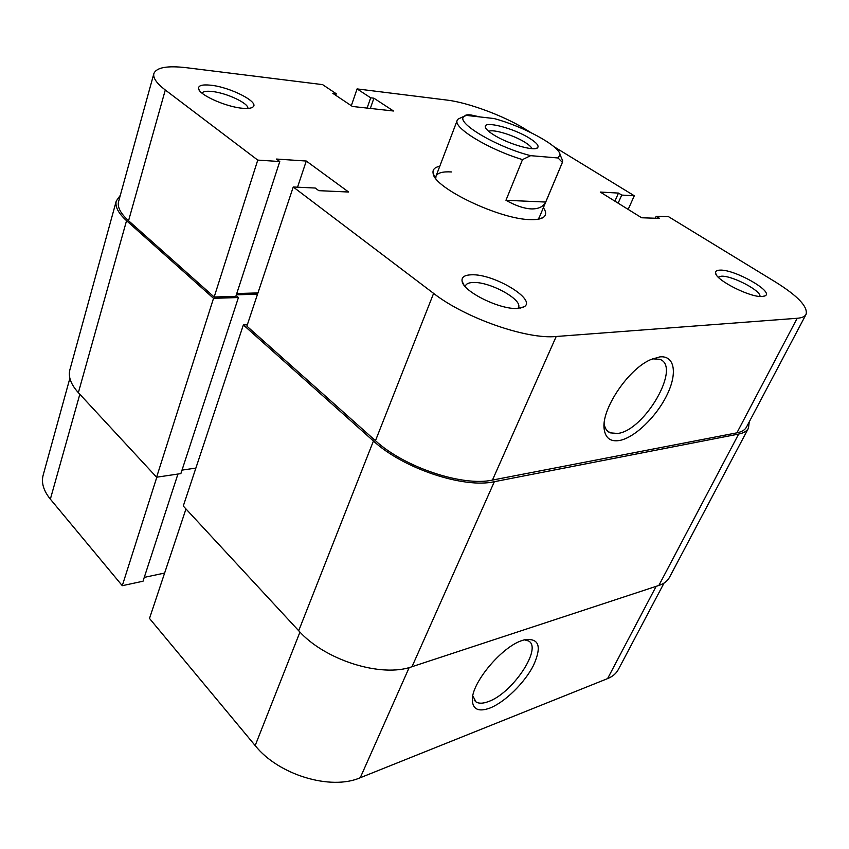 <?xml version="1.0" encoding="UTF-8"?>
<svg xmlns="http://www.w3.org/2000/svg" width="849" height="849" viewBox="0 0 849 849"><rect width="100%" height="100%" fill="white"/><g stroke="black" fill="none" stroke-linecap="round" stroke-linejoin="round"><path stroke-width="1.27" d="M719.92 270.131C734.385 269.133 774.373 291.695 765.076 295.855L762.232 296.503C750.42 297.744 715.399 279.968 715.569 272.954C715.346 271.16 716.8 270.215 719.92 270.131M759.929 296.45C761.627 290.899 732.018 275.426 721.427 276.222L718.254 277.156M471.386 274.811C493.63 273.516 537.428 299.793 524.003 306.85L517.603 308.42C500.411 309.97 463.31 291.727 462.111 281.295C461.389 277.198 464.477 275.034 471.386 274.811M517.901 308.399L518.474 307.508C522.942 299.665 489.64 281.465 473.116 282.505C468.945 282.632 466.419 283.683 465.549 285.657L465.316 286.686M210.637 85.197C230.302 87.054 260.219 102.464 252.843 107.08C251.102 108.354 247.6 108.746 242.336 108.248C226.29 106.942 199.855 95.247 198.624 88.965C197.955 85.579 201.956 84.327 210.637 85.197M247.855 108.417C249.107 103.472 226.439 92.817 211.921 91.469C206.371 90.896 203.07 91.448 202.03 93.125M464.7 115.995C465.326 114.923 467.417 114.573 470.972 114.965L480.109 116.95M659.843 356.888C674.944 355.275 677.619 373.709 666.762 395.422C656.118 417.114 634.436 437.872 619.335 440.525C610.558 441.894 605.517 438.148 604.191 429.286C600.837 409.95 628.239 368.806 651.034 359.467L659.843 356.888M604.17 423.64C604.828 428.289 606.823 431.356 610.155 432.841L617.669 433.457C644.794 430.517 681.853 366.089 659.609 359.276L652.488 358.84M543.381 207.676C546.416 212.038 546.363 215.306 543.222 217.471C540.781 219.053 536.706 219.764 530.996 219.626C500.814 219.87 434.094 188.107 433.139 173.451C432.364 169.715 434.582 167.306 439.793 166.245M537.873 219.275L539.253 217.493L562.409 162.403L558.058 157.978L560.043 154.656C559.555 145.943 523.196 126.289 494.065 118.542L466.239 115.379L464.286 116.355C454.3 121.821 495.763 146.856 530.646 155.664L558.058 157.978M530.848 132.571L524.523 128.698C503.563 115.74 467.926 102.538 447.115 100.097L357.079 88.912L351.306 105.711M257.756 160.1L165.29 90.005L128.56 220.74L214.171 297.012L257.756 160.1L279.767 161.533L276.434 159.05L306.277 161.034L348.621 192.023L318.789 190.664L315.266 188.032L293.245 186.992L246.879 326.143L375.47 440.705L433.606 293.383L293.245 186.992M806.051 314.395L746.462 427.121C744.944 429.955 741.761 431.865 736.911 432.831L797.179 318.279C801.912 317.897 804.863 316.603 806.051 314.395C808.121 306.829 797.922 296.036 775.466 282.006L668.598 216.718L656.192 216.283L659.588 218.373L641.632 217.768L600.243 192.054L618.475 193.084L621.733 195.079L634.299 195.769L553.856 146.622M451.572 171.954C442.711 171.413 437.522 172.825 436.004 176.189L435.77 178.439M797.179 318.279L556.212 336.491L492.452 480.078L736.911 432.831M492.452 480.078C462.843 486.827 404.156 467.258 375.47 440.705M257.947 292.926L236.754 293.542M279.767 161.533L235.842 296.343L214.171 297.012M128.56 220.74C120.505 213.407 117.183 207.029 118.584 201.584L153.881 73.555C152.799 77.821 156.609 83.308 165.29 90.005M153.881 73.555C156.46 67.411 167.38 65.469 186.621 67.729L322.599 84.624L336.225 93.73L332.808 93.326L352.441 106.465L393.501 111.007L373.91 98.197L370.684 97.815L357.079 88.912M433.606 293.383C465.146 318.067 526.815 339.589 556.212 336.491M628.164 209.406L634.299 195.769M655.301 218.225L656.192 216.283M614.899 201.16L618.475 193.084M618.136 203.166L621.733 195.079M297.521 187.194L306.277 161.034M370.323 108.449L373.91 98.197M367.097 108.088L370.684 97.815M335.705 95.268L336.225 93.73M529.585 138.281C536.706 142.77 539.338 145.964 537.481 147.843C534.01 151.547 507.118 143.577 493.386 134.662C488.398 131.499 485.713 128.942 485.32 126.979C483.463 120.335 513.772 128.188 529.585 138.281M531.899 148.649C531.315 146.951 528.991 144.818 524.915 142.271C513.73 135.15 492.569 128.74 488.801 131.415M561.253 157.458L562.611 160.599L562.409 162.403M530.646 155.664L522.496 159.612L505.962 200.279C515.587 205.691 524.035 208.567 531.294 208.907C538.415 209.077 543.222 206.795 545.705 202.051L562.197 162.817M522.496 159.612C488.313 149.307 452.804 127.541 457.229 120.335L458.173 119.019L465.188 115.793M505.962 200.279L545.705 202.051M489.703 708.14C478.666 712.067 472.872 709.456 472.331 700.308C471.28 683.063 502.088 646.322 522.528 640.379L524.279 639.849C539.083 637.705 542.118 646.291 533.384 665.605C524.47 683.042 504.688 702.399 489.703 708.14M472.808 695.883L476.024 701.932C478.878 703.715 482.975 703.609 488.281 701.624C512.435 693.495 542.882 647.829 528.428 640.921L524.364 639.828M409.186 667.547L360.252 777.737C330.813 790.716 278.355 774.882 255.178 745.581L149.498 618.443L185.973 508.954M360.252 777.737L607.587 678.606L656.128 586.362M144.266 577.384L164.621 573.054M156.821 477.18L122.277 585.693L143.014 581.225L177.94 474.039M122.277 585.693L50.356 499.159C43.554 490.754 41.155 482.784 43.14 475.238L69.873 378.272M664.035 583.072L618.316 669.553C616.204 673.533 612.628 676.547 607.587 678.606M298.699 630.743L183.278 506.036L243.366 324.944L373.433 441.002L298.699 630.743C324.7 660.161 381.456 677.948 411.998 666.709L658.856 585.46C663.971 583.741 667.505 581.045 669.468 577.373L748.468 428.183L749.243 421.868M373.433 441.002C403.031 468.468 463.809 488.716 494.351 481.691L738.651 434.062C743.639 433.064 746.908 431.101 748.468 428.183M120.303 195.323L116.281 200.969L69.894 369.75C68.058 376.754 70.881 384.395 78.363 392.673L156.598 477.212L180.869 473.604L238.431 297.532L236.107 295.505M116.281 200.969C114.838 206.572 118.266 213.141 126.543 220.698L78.363 392.673M126.543 220.698L213.534 298.328L156.598 477.212M213.534 298.328L238.431 297.532M182.015 470.113L195.875 468.086M236.34 294.815L257.534 294.178M243.366 324.944L247.356 324.743M255.178 745.581L299.962 632.081M79.827 394.254L50.356 499.159M738.651 434.062L658.856 585.46M494.351 481.691L411.998 666.709M763.262 296.407L765.076 295.855M520.108 308.155L524.003 306.85M250.922 107.961L252.843 107.08M538.924 219.084L543.222 217.471M606.748 430.241L610.155 432.841M435.144 177.568L433.139 173.451M604.138 424.086L604.191 429.286M199.727 90.864L198.624 88.965M463.925 284.956L462.111 281.295M716.238 274.651L715.569 272.954M535.857 148.501L537.481 147.843M436.004 176.189L457.229 120.335M486.042 128.581L485.32 126.979M464.286 116.355L458.938 118.637M560.043 154.656L562.611 160.599M472.522 697.613L472.331 700.308M474.156 700.075L476.024 701.932"/></g></svg>
